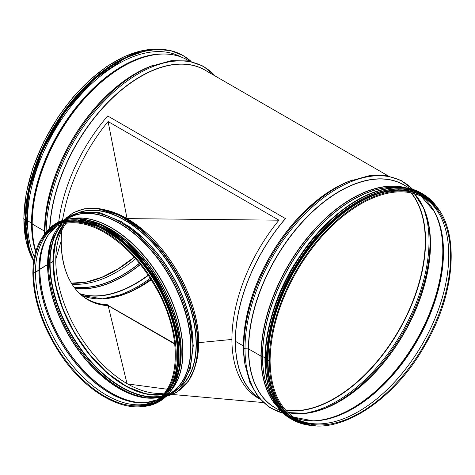 <?xml version="1.0" encoding="UTF-8"?>
<svg xmlns="http://www.w3.org/2000/svg" width="475" height="475" viewBox="0 0 475 475"><rect width="100%" height="100%" fill="white"/><g stroke="black" fill="none" stroke-linecap="round" stroke-linejoin="round"><path stroke-width="0.71" d="M174.782 343.918L107.19 304.897A128.666 74.284 -60 0 1 87.287 299.315M107.19 304.897L174.747 343.627M83.327 296.626A128.505 74.195 120 0 0 86.741 298.817A128.505 74.195 120 0 0 107.427 304.76M235.446 341.341L243.42 345.948L235.446 341.347M33.683 261.048L26.268 242.102L23.887 218.821M27.485 220.673L31.528 223.09L27.485 220.673M35.643 251.869A128.024 73.916 -60 0 1 31.528 223.09L31.528 223.09A128.024 73.916 -60 0 1 163.756 53.972M35.667 251.786A128.048 73.928 -60 0 1 31.599 223.155L32.068 223.873L31.599 223.155A128.048 73.928 -60 0 1 161.951 53.984L162.984 53.972A128.606 74.254 -60 0 1 176.718 55.628M35.773 251.423A128.606 74.254 -60 0 1 32.068 223.879A0.647 0.374 0 0 0 32.217 224.01A0.647 0.374 180 0 1 32.068 223.879A128.606 74.254 -60 0 1 162.984 53.972C172.116 53.877 180.298 55.902 187.53 60.052A128.666 74.284 -60 0 0 88.38 94.525A128.666 74.284 -60 0 0 32.217 224.01L44.519 231.111L32.217 224.01A128.666 74.284 -60 0 0 35.827 251.239M44.555 234.027A128.666 74.284 -60 0 1 44.519 231.111L44.519 231.111A128.666 74.284 -60 0 1 153.989 65.045M44.638 233.902A128.737 74.326 -60 0 1 44.608 231.23L44.941 233.219L44.608 231.23A128.737 74.326 -60 0 1 150.427 66.411L171.018 60.729L188.142 60.901L203.211 66.138L215.519 76.214M44.941 233.48A130.952 75.602 -60 0 1 44.941 233.225A1.288 0.742 0 0 0 45.006 233.397A1.288 0.742 180 0 1 44.941 233.225A130.952 75.602 -60 0 1 152.576 65.58M245.314 366.201A128.666 74.284 -60 0 1 243.42 345.948L243.42 345.948A128.666 74.284 -60 0 1 352.889 179.882M351.476 180.417A130.952 75.602 -60 0 0 243.841 348.056A1.288 0.742 0 0 0 245.005 348.727A1.288 0.742 180 0 1 243.841 348.056A130.952 75.602 -60 0 0 245.07 364.711L244.72 362.431A128.737 74.326 -60 0 1 243.509 346.061L243.841 348.056L243.509 346.061A128.737 74.326 -60 0 1 349.327 181.248L369.419 175.631L386.139 175.596L400.959 180.346L413.214 189.709M283.795 413.345A130.952 75.602 -60 0 1 245.005 348.727L248.461 348.917L245.005 348.727A130.952 75.602 -60 0 1 309.35 209.754A130.952 75.602 -60 0 1 412.959 189.632M277.335 409.046A128.737 74.326 -60 0 1 248.461 348.917L248.461 348.917A128.737 74.326 -60 0 1 306.084 217.871A128.737 74.326 -60 0 1 406 186.188M282.37 411.95L275.304 407.871A128.666 74.284 -60 0 1 248.657 348.971L260.959 356.072L248.657 348.971A128.666 74.284 -60 0 1 304.819 219.486A128.666 74.284 -60 0 1 403.97 185.018L411.035 189.098M280.202 409.581A128.666 74.284 -60 0 1 260.959 356.078A0.647 0.374 0 0 0 261.191 356.161A0.647 0.374 180 0 1 260.959 356.078A128.666 74.284 -60 0 1 312.027 232.186A128.666 74.284 -60 0 1 407.9 188.403M279.668 408.933A128.606 74.254 -60 0 1 261.191 356.161L262.443 356.428L261.191 356.161A128.606 74.254 -60 0 1 311.671 232.97A128.606 74.254 -60 0 1 407.075 188.26M275.09 402.426A128.048 73.928 -60 0 1 262.443 356.428L262.443 356.428A128.048 73.928 -60 0 1 308.162 239.192A128.048 73.928 -60 0 1 399.148 187.554M264.955 357.812L262.556 356.47L264.955 357.806M269.289 360.881L270.085 360.691L269.289 360.887L268.025 360.151L269.289 360.881A128.666 74.284 -60 0 1 325.452 231.396A128.666 74.284 -60 0 1 424.603 196.929C459.865 215.335 460.026 285.891 425.279 344.719C391.928 405.157 329.87 441.382 295.937 419.781A128.666 74.284 -60 0 1 269.289 360.887M269.948 360.501L270.085 360.691C270.471 389.078 279.241 408.506 296.406 418.974A127.733 73.744 -60 0 0 424.133 345.23A127.733 73.744 -60 0 0 424.133 197.737C407.045 188.373 386.508 190.113 362.514 202.95C338.93 216.309 318.22 237.072 300.378 265.234C280.666 297.641 270.566 329.46 270.085 360.691M25.282 221.884A128.505 74.195 -60 0 1 25.264 219.866L23.887 219.201L25.151 219.931A128.666 74.284 -60 0 1 131.053 55.153M268.025 360.151A128.666 74.284 -60 0 1 324.188 230.666A128.666 74.284 -60 0 1 423.338 196.199L424.603 196.929M295.937 419.781L294.672 419.051A128.666 74.284 -60 0 1 268.025 360.157M26.374 236.408A128.666 74.284 -60 0 1 25.151 219.931L25.264 219.866A128.505 74.195 -60 0 1 117.859 61.501M163.157 394.351A100.973 58.294 60 0 1 90.398 355.223A100.973 58.294 60 0 1 53.277 261.47A100.973 58.294 60 0 1 64.535 223.535M127.068 218.678L110.717 211.452L127.08 218.726L143.492 230.375L127.169 218.737M66.144 223.232A100.973 58.294 -120 0 0 55.783 260.027A100.973 58.294 -120 0 0 92.162 352.872A100.973 58.294 -120 0 0 164.225 393.11M108.217 210.645A101.288 58.478 -120 0 1 127.068 218.613L278.967 220.186L108.092 121.535L127.068 218.613A101.288 58.478 60 0 1 198.687 342.659L198.663 342.57C199.233 305.603 175.097 256.47 143.492 230.375M127.068 383.824L108.163 305.645C79.557 304.279 60.895 278.522 61.186 240.825L61.578 230.832M167.034 389.215L127.633 383.948M174.794 344.072L108.163 305.645M259.783 399.006A128.826 74.379 -60 0 1 285.41 218.571L285.457 218.66A128.666 74.284 120 0 0 259.386 398.543M196.418 361.79L198.663 342.57M108.205 305.627L174.794 344.048M108.205 305.609A128.666 74.284 -60 0 1 87.911 299.683A128.666 74.284 -60 0 1 61.667 230.648M285.41 218.571L107.694 115.971A128.826 74.379 -60 0 0 58.698 222.021M278.967 220.186A128.826 74.379 120 0 0 231.913 339.435A128.826 74.379 -60 0 0 258.596 398.412L259.95 399.196M108.092 121.535A128.826 74.379 120 0 0 63.686 214.047A128.826 74.379 120 0 0 63.662 214.189M110.717 211.452L110.36 211.345M196.163 362.971A101.288 58.478 -120 0 0 198.687 342.659L231.913 339.435M34.408 256.904A128.084 73.952 -60 0 1 67.07 111.512A128.084 73.952 -60 0 1 180.999 56.976M333.705 219.218A128.505 74.195 120 0 0 269.788 329.917M357.853 202.617A128.505 74.195 120 0 0 267.49 359.13M394.642 190.392A128.505 74.195 120 0 0 294.536 270.406A128.505 74.195 120 0 0 275.298 397.106M60.699 224.568L51.057 241.478L47.732 264.438L33.654 273.309L32.995 272.929M64.184 223.612L55.884 239.994L53.034 261.41L50.095 263.186L48.48 263.186A0.808 0.463 -0 0 0 47.732 263.376M162.913 394.624L145.677 393.87L126.908 386.662L107.956 373.492L90.173 355.294L74.824 333.355L63.015 309.249L55.575 284.685L53.034 261.41L50.095 263.186L48.48 263.186A0.808 0.463 0 0 0 47.595 263.56M149.482 398.204A101.306 58.49 60 0 1 97.031 371.468A101.306 58.49 60 0 1 51.294 292.244C48.925 282.506 47.738 273.238 47.732 264.438L39.841 269.105L38.932 270.156L35.483 272.252L33.654 273.309L32.858 273.113C33.363 299.873 42.453 326.753 60.129 353.756C87.293 395.218 130.655 417.371 155.26 401.992L156.524 401.262A101.288 58.478 60 0 0 156.524 284.305A101.288 58.478 60 0 0 55.237 225.827L53.972 226.557A101.288 58.478 60 0 1 155.26 285.036A101.288 58.478 60 0 1 155.26 401.992M176.427 330.992A101.127 58.383 -120 0 0 126.237 243.895M178.036 354.017A101.127 58.383 -120 0 0 106.905 230.82M171.79 383.96A101.127 58.383 -120 0 0 156.661 284.228A101.127 58.383 -120 0 0 77.853 221.261M49.911 227.923A128.666 74.284 -60 0 1 108.389 102.101A128.666 74.284 -60 0 1 205.069 70.181L388.283 175.958M274.692 401.749A128.024 73.916 -60 0 1 262.556 356.47A128.024 73.916 -60 0 1 307.83 239.804A128.024 73.916 -60 0 1 398.359 187.548M49.703 228.119A128.737 74.326 -60 0 1 109.565 100.617A128.737 74.326 -60 0 1 207.1 71.357M46.117 231.96A130.952 75.602 -60 0 1 112.201 93.278A130.952 75.602 -60 0 1 215.205 76.03M179.9 56.555A127.894 73.839 -60 0 0 176.682 54.952A127.894 73.839 -60 0 1 179.865 56.531L179.865 56.531M33.695 260.989A128.666 74.284 -60 0 1 23.887 219.201A128.666 74.284 -60 0 1 159.422 49.353M134.318 257.29A127.733 73.744 -60 0 1 71.446 283.195M135.63 258.768A127.733 73.744 -60 0 1 72.046 284.163A127.733 73.744 -60 0 0 135.63 258.768M139.412 263.263A127.858 73.821 -60 0 1 73.969 286.995M139.525 263.399A127.906 73.845 -60 0 1 74.052 287.108M140.327 264.397A128.464 74.165 -60 0 1 74.818 288.129M140.44 264.539A128.505 74.195 -60 0 1 74.913 288.242M148.206 275.138A128.505 74.195 -60 0 1 79.818 293.651M148.378 275.393A128.618 74.254 -60 0 1 80.097 293.906M150.284 278.297A130.827 75.531 -60 0 1 103.906 298.739M150.866 279.205A130.827 75.531 -60 0 1 124.682 294.037M151.145 279.644A128.618 74.254 -60 0 1 125.75 293.633L125.75 293.633A128.618 74.254 -60 0 1 94.774 298.656M151.228 279.775A128.505 74.195 -60 0 1 82.009 295.581L102.475 298.822L125.75 293.633M411.041 192.803A128.505 74.195 -60 0 1 398.65 330.517A128.505 74.195 -60 0 1 285.582 410.097M411.344 192.868A128.618 74.254 -60 0 1 398.923 330.671A128.618 74.254 -60 0 1 285.79 410.329M422.661 205.984A130.827 75.531 -60 0 1 401.927 332.405A130.827 75.531 -60 0 1 302.807 413.577M428.978 226.326A130.827 75.531 -60 0 1 323.588 408.874M418.024 198.117A128.618 74.254 -60 0 1 429.157 227.454L429.157 227.454A128.618 74.254 -60 0 1 324.657 408.464L324.657 408.464A128.618 74.254 -60 0 1 293.675 413.493M414.378 193.622A128.505 74.195 -60 0 1 403.892 333.539A128.505 74.195 -60 0 1 287.963 412.585M432.832 209.047A128.505 74.195 -60 0 1 416.195 340.646A128.505 74.195 -60 0 1 310.543 420.85M433.924 210.864A128.464 74.165 -60 0 1 416.314 340.712A128.464 74.165 -60 0 1 312.669 420.886M426.396 200.788A127.906 73.845 -60 0 1 434.174 211.316L434.174 211.316A127.906 73.845 -60 0 1 416.896 341.05A127.906 73.845 -60 0 1 313.179 420.88L313.179 420.88A127.906 73.845 -60 0 1 300.176 419.407M421.046 196.116A127.858 73.821 -60 0 1 417.008 341.115A127.858 73.821 -60 0 1 293.461 417.109L313.179 420.88M423.219 197.22A127.733 73.744 -60 0 1 422.311 344.173A127.733 73.744 -60 0 1 295.498 418.439A127.733 73.744 -60 0 0 422.317 344.173A127.733 73.744 -60 0 0 423.219 197.22M55.789 259.362L61.186 240.825M33.814 260.193A130.275 75.216 -60 0 1 70.983 104.263A130.275 75.216 -60 0 1 191.045 61.477M33.79 260.342A130.34 75.252 -60 0 1 65.829 110.889A130.34 75.252 -60 0 1 183.184 55.611A130.34 75.252 -60 0 1 191.146 61.501L182.928 55.462A130.34 75.252 -60 0 1 183.053 55.539M33.749 260.615A130.34 75.252 -60 0 1 65.366 111.037A130.34 75.252 -60 0 1 182.928 55.462L170.673 50.653L156.827 49.394L141.793 51.71L126.035 57.552L94.27 78.963L65.301 111.085L42.625 150.023L28.927 191.146L25.846 229.55L28.453 246.258L33.749 260.627M25.709 226.783A130.281 75.216 -60 0 1 122.342 59.405M25.775 228.469A129.473 74.753 -60 0 1 123.838 58.621M27.039 239.578A129.538 74.789 -60 0 1 134.093 54.156M29.379 249.601A129.538 74.789 -60 0 1 52.125 130.447A129.538 74.789 -60 0 1 143.943 51.175M25.632 229.567A129.479 74.753 -60 0 1 124.711 57.944M25.703 210.235A128.731 74.326 -60 0 1 107.914 67.741M357.099 200.129A130.275 75.216 120 0 0 264.961 359.723M422.423 193.735A130.34 75.252 120 0 0 422.293 193.663A130.34 75.252 120 0 0 291.953 268.915A130.34 75.252 120 0 0 291.953 419.419A130.34 75.252 120 0 0 292.083 419.49M439.31 210.645A130.34 75.252 120 0 0 422.548 193.806A130.34 75.252 120 0 0 292.208 269.058A130.34 75.252 120 0 0 292.208 419.567A130.34 75.252 120 0 0 315.168 425.665M439.043 210.259A130.281 75.216 120 0 0 292.285 269.105A130.281 75.216 120 0 0 314.705 425.624M358.079 201.352A129.473 74.753 120 0 0 266.511 359.961M422.94 194.964A129.538 74.789 120 0 0 422.875 194.922A129.538 74.789 120 0 0 293.336 269.711A129.538 74.789 120 0 0 293.336 419.288A129.538 74.789 120 0 0 293.408 419.33M435.955 206.334A129.538 74.789 120 0 0 423.011 195.005A129.538 74.789 120 0 0 293.479 269.794A129.538 74.789 120 0 0 293.479 419.372A129.538 74.789 120 0 0 309.759 424.911M435.474 205.788A129.479 74.753 120 0 0 293.55 269.836A129.479 74.753 120 0 0 309.047 424.769M423.041 195.949A128.731 74.326 120 0 0 294.197 270.21A128.731 74.326 120 0 0 294.31 418.92M425.256 197.315A128.731 74.326 120 0 0 294.423 270.34A128.731 74.326 120 0 0 296.596 420.155M92.346 221.386A100.641 58.104 60 0 1 178.927 371.337M90.677 220.863A100.658 58.116 60 0 1 160.384 282.079A100.658 58.116 60 0 1 178.541 373.047M72.865 218.524A101.246 58.455 60 0 1 161.815 281.248A101.246 58.455 60 0 1 171.659 389.648M71.891 218.589A101.288 58.478 60 0 1 161.993 281.147A101.288 58.478 60 0 1 171.119 390.456M66.369 219.397L68.453 218.197A101.288 58.478 60 0 1 169.735 276.676A101.288 58.478 60 0 1 169.735 393.633L167.657 394.832M66.316 219.414A101.407 58.55 60 0 1 169.979 276.539A101.407 58.55 60 0 1 167.616 394.873M64.083 219.978A102.368 59.102 60 0 1 170.994 275.951A102.368 59.102 60 0 1 166.013 396.524M63.454 220.168L79.853 212.135L99.916 212.729L121.76 221.807L143.444 238.486A102.368 59.102 60 0 1 189.662 318.541L193.272 345.657L190.208 369.117L180.69 386.787L165.532 396.975M143.444 238.486L143.771 238.8A101.407 58.55 60 0 1 189.555 318.102L189.662 318.541M126.659 224.895A101.288 58.478 60 0 1 193.04 339.874M81.575 211.826A101.288 58.478 60 0 1 175.091 273.588A101.288 58.478 60 0 1 181.818 385.451M80.103 212.088A101.448 58.573 60 0 1 175.287 273.475A101.448 58.573 60 0 1 180.856 386.597M67.189 217.33A103.378 59.69 60 0 1 176.255 272.917A103.378 59.69 60 0 1 169.86 395.164M87.691 208.424A103.378 59.69 60 0 1 176.593 272.715A103.378 59.69 60 0 1 187.821 381.858M124.563 385.457A101.448 58.573 60 0 1 52.945 261.541A101.127 58.383 60 0 1 64.161 223.618M162.901 394.636A101.127 58.383 60 0 1 90.072 355.377A101.127 58.383 60 0 1 52.939 261.541M161.577 396.008A101.127 58.383 60 0 1 88.023 357.984A101.127 58.383 60 0 1 50.095 263.186A101.127 58.383 60 0 1 62.314 224.075M161.209 396.364A101.306 58.49 60 0 1 87.608 358.132A101.306 58.49 60 0 1 49.697 263.269A101.306 58.49 60 0 1 61.821 224.218M149.607 398.157A102.268 59.048 60 0 1 48.48 263.186A102.268 59.048 60 0 1 54.465 233.368M97.197 371.622A102.268 59.048 60 0 1 51.241 292.024M47.726 264.403A101.306 58.49 60 0 1 54.37 233.451M97.031 371.468L113.299 384.679L129.871 393.644L145.843 397.872L160.348 397.159M51.294 292.244L51.294 292.244A101.306 58.49 60 0 1 47.726 264.468M160.324 397.183A101.127 58.383 60 0 1 86.195 360.228A101.127 58.383 60 0 1 47.589 264.634A101.127 58.383 60 0 1 60.669 224.574M147.232 402.527A101.127 58.383 60 0 1 75.662 361.332A101.127 58.383 60 0 1 39.841 269.105A101.127 58.383 60 0 1 49.501 233.243M146.389 402.628A101.098 58.366 60 0 1 39.746 269.183A101.098 58.366 60 0 1 48.99 233.92M153.092 401.28A100.51 58.027 60 0 1 145.724 402.693A100.51 58.027 60 0 1 74.605 361.73A100.51 58.027 60 0 1 39.021 270.079A100.51 58.027 60 0 1 48.598 234.466A100.51 58.027 60 0 1 53.509 228.79M156.827 399.908A100.48 58.015 60 0 1 80.655 368.974A100.48 58.015 60 0 1 38.932 270.156A100.48 58.015 60 0 1 56.561 226.243L48.598 234.466M35.483 272.252A100.35 57.938 60 0 1 55.355 226.854A100.35 57.938 60 0 0 35.477 272.252A100.35 57.938 60 0 0 78.69 372.608A100.35 57.938 60 0 0 155.693 400.645A100.35 57.938 60 0 1 78.684 372.614A100.35 57.938 60 0 1 35.477 272.258M33.654 273.309A100.35 57.938 60 0 1 54.441 227.365C67.521 220.168 83.262 221.332 101.662 230.85C123.263 242.844 141.562 262.17 156.554 288.842C182.317 334.341 181.308 387.404 154.791 401.185A100.35 57.938 60 0 1 77.461 374.3A100.35 57.938 60 0 1 33.654 273.309M180.565 354.469A102.897 59.411 -120 0 0 107.783 228.404M159.113 401.702A102.962 59.446 -120 0 0 159.238 401.624A102.962 59.446 -120 0 0 159.238 282.738A102.962 59.446 -120 0 0 56.276 223.292A102.962 59.446 -120 0 0 56.151 223.363M140.463 406.594A102.962 59.446 -120 0 0 158.988 401.773A102.962 59.446 -120 0 0 158.988 282.88A102.962 59.446 -120 0 0 56.026 223.44A102.962 59.446 -120 0 0 42.59 237.067M140.826 406.558A102.903 59.411 -120 0 0 158.911 282.928A102.903 59.411 -120 0 0 42.797 236.77M179.016 354.706A102.089 58.942 -120 0 0 106.804 229.627M157.789 401.535A102.155 58.983 -120 0 0 157.854 401.494A102.155 58.983 -120 0 0 157.86 283.533A102.155 58.983 -120 0 0 55.7 224.556A102.155 58.983 -120 0 0 55.628 224.598M144.614 405.983A102.155 58.983 -120 0 0 157.718 401.577A102.155 58.983 -120 0 0 157.718 283.617A102.155 58.983 -120 0 0 55.563 224.633A102.155 58.983 -120 0 0 45.19 233.777M145.166 405.87A102.095 58.947 -120 0 0 157.641 283.658A102.095 58.947 -120 0 0 45.57 233.356M156.887 401.126A101.353 58.514 -120 0 0 156.999 284.032A101.353 58.514 -120 0 0 55.533 225.583M154.898 402.2A101.353 58.514 -120 0 0 156.774 284.163A101.353 58.514 -120 0 0 53.61 226.771M245.07 364.711L249.903 382.642L258.228 397.142L269.758 407.598L283.991 413.529M189.382 61.127L187.53 60.052M180.061 56.638L178.814 55.913M134.205 257.165L118.138 268.844L101.971 277.222L86.224 282.043L71.422 283.159M23.75 219.011L26.06 194.15L32.87 167.901L43.837 141.592L58.401 116.547L73.18 97.072L89.502 80.192L106.774 66.524L124.349 56.584L142.494 50.552L159.891 49.358M414.348 193.61L423.777 208.394L429.157 227.454M287.939 412.561L305.455 413.333L324.657 408.464M421.04 196.116L434.174 211.316M263.233 402.551L172.33 394.464M63.686 214.047L62.397 220.513M144.685 51.003L122.651 58.942L100.278 73.393L78.897 93.504L59.791 118.061L41.087 152.172L29.224 187.702L25.276 221.415L29.604 250.325M25.276 220.75L26.921 199.31L31.979 176.658L40.274 153.657L51.478 131.189L71.725 101.632L95.469 77.223L116.844 62.077M439.357 210.71L431.846 200.984L422.293 193.663C390.705 173.791 334.222 202.878 299.28 257.034C257.076 318.315 253.407 399.754 291.953 419.419L303.074 424.027L315.246 425.671M435.991 206.376L422.875 194.922C391.477 175.174 335.344 204.084 300.622 257.901C258.673 318.808 255.027 399.742 293.336 419.288L309.819 424.923M428.242 199.28L414.645 192.06L398.673 189.763L381.003 192.482L362.389 200.088L343.609 212.272L325.476 228.499L308.756 248.092L294.162 270.21L282.316 293.9L273.713 318.167L268.725 341.976L267.567 364.319L270.281 384.245L276.765 400.906L286.746 413.594L299.79 421.758M168.601 395.758L176.552 392.397L188.545 381.11L194.72 368.25L197.766 352.474L197.499 333.961L193.812 313.975L186.877 293.455L177.021 273.368L161.732 250.836L143.866 231.919L119.848 215.347L96.348 208.24L83.909 208.822L72.978 212.889L66.037 218.12M156.827 399.902L145.724 402.693M53.972 226.557C40.167 235.03 33.131 250.551 32.858 273.113M140.398 406.6L158.988 401.773L169.219 393.015L174.355 384.898L179.758 366.617L180.102 344.541L175.364 320.209L165.882 295.331L148.063 265.673L125.691 241.306L101.3 224.978L77.627 218.524L68.566 218.981L56.026 223.44L42.554 237.12M144.566 405.994L157.718 401.577L167.758 392.956L172.852 384.898L178.297 366.16L178.416 343.473L173.209 318.523L163.056 293.158L145.338 264.712L123.47 241.478L99.803 225.963L76.885 219.824L67.895 220.275L55.563 224.633L45.161 233.813M152.398 403.465L156.97 401.262L168.708 390.224L174.473 378.468L177.543 364.153L177.632 345.693L174.159 325.624L167.301 304.938L157.403 284.673L141.461 261.398L122.758 242.179L100.284 227.282L78.387 220.869L66.209 221.433L55.516 225.405L51.264 228.297"/></g></svg>
